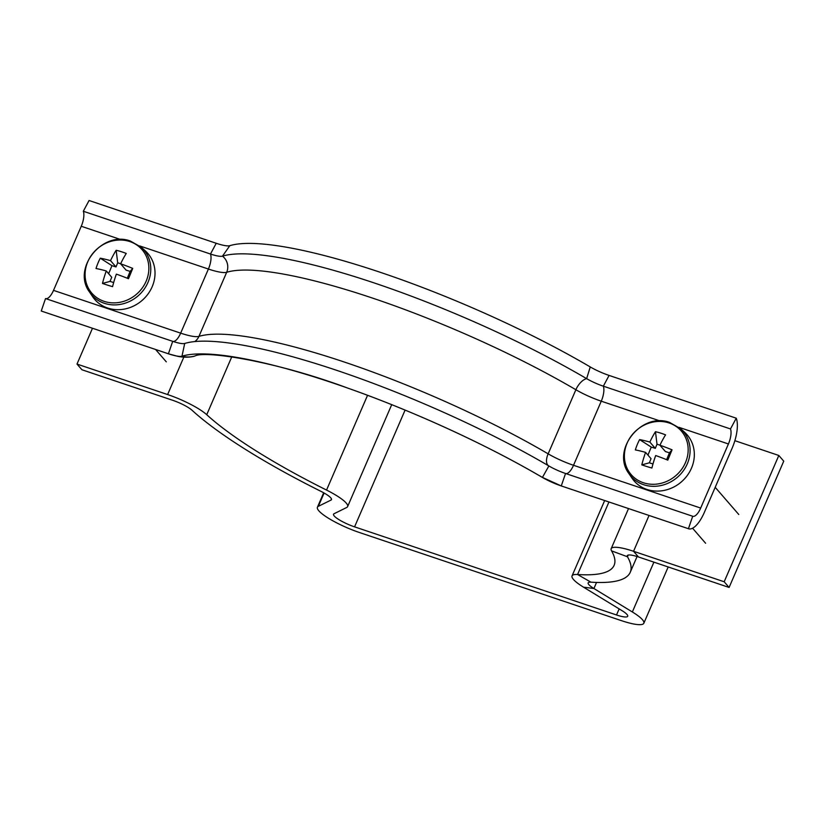 <?xml version="1.0" encoding="UTF-8"?>
<svg xmlns="http://www.w3.org/2000/svg" width="825" height="825" viewBox="0 0 825 825"><rect width="100%" height="100%" fill="white"/><g stroke="black" fill="none" stroke-linecap="round" stroke-linejoin="round"><path stroke-width="1.24" d="M92.493 328.257L76.993 364.073L81.922 369.755L172.549 400.238A17.562 3.527 23.4 0 1 192.101 410.314A250.233 50.315 -156.6 0 0 320.956 491.36A17.562 3.527 23.4 0 1 330.773 497.836A17.562 3.527 23.4 0 1 331.485 499.63A17.562 3.527 23.4 0 1 331.021 500.074L318.347 506.333A35.124 7.064 -156.6 0 0 317.419 507.231A35.124 7.064 -156.6 0 0 359.494 532.538L621.452 620.658A35.124 7.064 -156.6 0 0 643.83 623.246A35.124 7.064 -156.6 0 0 632.352 611.964L593.907 588.514A17.562 3.527 23.4 0 1 588.173 582.873A17.562 3.527 23.4 0 1 590.927 582.172A250.233 50.315 -156.6 0 0 630.238 572.303A250.233 50.315 -156.6 0 0 627.464 556.762A17.562 3.527 23.4 0 1 627.278 555.668A17.562 3.527 23.4 0 1 638.467 556.968L729.094 587.452L724.175 581.769L633.538 551.286L638.467 556.968M183.81 357.163L167.619 394.556A35.124 7.064 23.4 0 1 206.735 414.707A232.681 46.788 -156.6 0 0 326.545 490.071A35.124 7.064 23.4 0 1 346.191 503.023A35.124 7.064 23.4 0 1 347.603 506.602A35.124 7.064 23.4 0 1 346.665 507.499L334.001 513.758A17.562 3.527 -156.6 0 0 333.527 514.202A17.562 3.527 -156.6 0 0 354.575 526.855L616.523 614.976A17.562 3.527 -156.6 0 0 627.712 616.265A17.562 3.527 -156.6 0 0 621.978 610.624L583.533 587.173A35.124 7.064 23.4 0 1 572.055 575.891A35.124 7.064 23.4 0 1 577.572 574.509A232.681 46.788 -156.6 0 0 614.12 565.331A232.681 46.788 -156.6 0 0 611.552 550.873A35.124 7.064 23.4 0 1 611.16 548.697A35.124 7.064 23.4 0 1 633.538 551.286L649.038 515.47M724.175 581.769L778.821 455.472L783.75 461.154L729.094 587.452M778.821 455.472L734.869 440.684M167.619 394.556L76.993 364.073M216.233 243.282L210.478 254.028A13.169 4.981 -71.4 0 1 208.405 269.043A30.731 6.177 23.4 0 0 226.679 272.281A13.169 12.561 -107.1 0 0 222.482 256.152A20.192 4.063 23.4 0 1 210.478 254.028L83.315 211.252L89.069 200.506L216.233 243.282A22.832 4.589 23.4 0 0 229.804 245.685L222.482 256.152A256.379 51.552 23.4 0 1 586.647 378.654A20.192 4.063 -156.6 0 0 603.333 386.172L730.486 428.948A13.169 4.981 -71.4 0 1 728.423 443.963L700.683 508.066A13.169 4.981 -71.4 0 1 692.794 516.285A13.169 4.981 -71.4 0 1 692.711 516.264L565.548 473.488A20.192 4.063 -156.6 0 1 548.873 465.96A256.379 51.552 23.4 0 0 184.697 343.468A20.192 4.063 23.4 0 1 172.693 341.333L45.53 298.557L41.25 311.015A26.338 9.962 108.6 0 0 41.415 311.077A26.338 9.962 108.6 0 0 41.58 311.128M184.697 343.468L181.985 356.194A22.832 4.589 23.4 0 1 168.413 353.791L41.25 311.015M83.315 211.252A13.169 4.981 -71.4 0 1 81.252 226.267L53.512 290.369A13.169 4.981 -71.4 0 1 45.695 298.619M172.693 341.333L168.413 353.791A26.338 9.962 108.6 0 0 168.578 353.853L178.097 356.421C187.688 358.153 193.988 356.441 195.143 355.915A26.338 25.111 72.9 0 1 181.985 356.194A253.749 51.026 23.4 0 1 542.407 477.438A22.832 4.589 -156.6 0 0 561.268 485.935L688.432 528.712A26.338 9.962 108.6 0 0 688.597 528.773A26.338 9.962 108.6 0 0 704.375 512.325L732.115 448.222A26.338 9.962 108.6 0 0 736.251 418.203L730.486 428.948M229.804 245.685A253.749 51.026 23.4 0 1 590.236 366.929A22.832 4.589 -156.6 0 0 609.087 375.427L736.251 418.203M692.711 516.264L688.432 528.712M146.355 280.706A33.227 30.02 -40.9 0 0 129.35 241.405A33.227 30.02 -40.9 0 0 87.584 262.206A33.227 30.02 -40.9 0 0 104.589 301.496A33.227 30.02 -40.9 0 0 146.355 280.706M89.595 292.143L92.637 296.67A35.124 31.742 -40.9 0 0 108.219 308.22A35.124 31.742 -40.9 0 0 149.191 292.298A35.124 31.742 -40.9 0 0 145.386 250.934L141.333 247.283L130.329 241.024C102.279 230.371 71.672 268.62 89.595 292.143A34.454 31.133 -40.9 0 0 104.878 303.466A34.454 31.133 -40.9 0 0 145.066 287.853A34.454 31.133 -40.9 0 0 141.333 247.283M110.529 260.638A47.953 17.944 107.5 0 1 116.16 250.284A48.18 28.39 34.6 0 1 126.256 253.461A47.953 17.944 -72.5 0 0 120.625 263.814A47.953 9.972 -157.6 0 1 132.722 268.403A48.18 3.29 113.2 0 1 130.649 273.508A48.18 3.29 113.2 0 1 128.473 278.726A47.953 9.972 22.4 0 0 116.366 274.137A47.953 17.944 -72.5 0 0 112.582 286.636A48.18 10.447 -167.7 0 1 102.486 283.449A47.953 17.944 107.5 0 1 106.27 270.961A47.953 9.972 22.4 0 0 96.02 268.517A48.18 35.557 -81.1 0 1 97.927 263.206A48.18 35.557 -81.1 0 1 100.279 258.194L111.953 265.671L115.995 266.939L110.529 260.638A47.953 9.972 -157.6 0 0 100.279 258.194M120.625 263.814L126.091 270.126L130.123 271.394L132.722 268.403M106.27 270.961L111.736 277.262L110.034 281.397L113.675 282.542M127.297 278.252L130.123 271.394M111.953 265.671L108.642 273.694M120.656 263.742L117.697 262.814L115.995 266.939M102.486 283.449L110.034 281.397M116.16 250.284L117.697 262.814M685.668 462.113A33.227 30.02 -40.9 0 0 668.663 422.823A33.227 30.02 -40.9 0 0 626.897 443.623A33.227 30.02 -40.9 0 0 643.902 482.914A33.227 30.02 -40.9 0 0 685.668 462.113M628.908 473.56L631.95 478.088A35.124 31.742 -40.9 0 0 647.532 489.637A35.124 31.742 -40.9 0 0 688.504 473.715A35.124 31.742 -40.9 0 0 684.698 432.352L680.646 428.701L669.642 422.441C641.592 411.788 610.985 450.027 628.908 473.56A34.454 31.133 -40.9 0 0 644.191 484.883A34.454 31.133 -40.9 0 0 684.379 469.27A34.454 31.133 -40.9 0 0 680.646 428.701M649.842 442.056A47.953 17.944 107.5 0 1 655.473 431.702A48.18 28.39 34.6 0 1 665.569 434.878A47.953 17.944 -72.5 0 0 659.938 445.232A47.953 9.972 -157.6 0 1 672.035 449.821A48.18 3.29 113.2 0 1 669.962 454.926A48.18 3.29 113.2 0 1 667.786 460.144A47.953 9.972 22.4 0 0 655.679 455.555A47.953 17.944 -72.5 0 0 651.905 468.043A48.18 10.447 -167.7 0 1 641.809 464.867A47.953 17.944 107.5 0 1 645.583 452.378A47.953 9.972 22.4 0 0 635.343 449.924A48.18 35.557 -81.1 0 1 637.251 444.623A48.18 35.557 -81.1 0 1 639.592 439.601L651.265 447.088L655.308 448.357L649.842 442.056A47.953 9.972 -157.6 0 0 639.592 439.601M659.938 445.232L665.404 451.533L669.446 452.812L672.035 449.821M645.583 452.378L651.049 458.679L649.347 462.815L652.988 463.959M666.621 459.659L669.446 452.812M651.265 447.088L647.955 455.111M659.969 445.16L657.009 444.232L655.308 448.357M641.809 464.867L649.347 462.815M655.473 431.702L657.009 444.232M619.152 608.902L616.523 614.976M405.096 410.097L354.575 526.855M653.905 562.155L632.352 611.964M628.207 555.07L627.464 556.762L611.552 550.873M608.953 501.982L577.572 574.509L590.927 582.172M596.537 582.45L593.907 588.514L583.533 587.173M324.101 493.03L318.347 506.333M331.495 498.991L331.021 500.074M367.558 395.299L326.545 490.071M231.784 356.812L206.735 414.707M139.714 245.932L208.405 269.043L180.665 333.145L53.512 290.369M590.236 366.929L586.647 378.654A13.169 6.713 -59.6 0 0 575.881 389.74A245.85 49.438 23.4 0 0 226.679 272.281L198.938 336.383A30.731 6.177 23.4 0 1 180.665 333.145A13.169 4.981 -71.4 0 1 172.868 341.395M120.801 239.57L81.252 226.267M41.415 311.077L168.578 353.853A26.338 9.962 108.6 0 0 168.754 353.904M609.087 375.427L603.333 386.172A13.169 4.981 -71.4 0 1 601.26 401.187A30.731 6.177 -156.6 0 1 575.881 389.74L548.14 453.843A245.85 49.438 23.4 0 0 198.938 336.383A13.169 12.561 -107.1 0 1 194.793 341.571M548.873 465.96L542.407 477.438A26.338 13.417 120.4 0 1 542.004 477.211L561.433 485.997A26.338 9.962 108.6 0 0 561.598 486.049M660.113 420.977L601.26 401.187L573.519 465.29A30.731 6.177 -156.6 0 1 548.14 453.843A13.169 6.713 -59.6 0 0 548.47 465.733M679.037 427.35L728.423 443.963M565.713 473.54A13.169 4.981 -71.4 0 0 573.519 465.29L700.683 508.066M565.548 473.488L561.268 485.935A26.338 9.962 108.6 0 0 561.433 485.997L688.597 528.773M391.72 404.652L347.603 506.602M643.83 623.246L668.188 566.961M611.16 548.697L628.526 508.571M630.238 572.303L637.075 556.514M572.055 575.891L604.663 500.538M323.668 492.783L317.419 507.231M195.143 355.915C204.899 350.594 273.446 360.525 347.191 387.894C413.49 411.17 487.379 445.067 542.004 477.211M166.299 361.845L155.564 349.47M738.777 514.501L715.203 487.317M705.612 543.262L692.577 528.227"/></g></svg>
